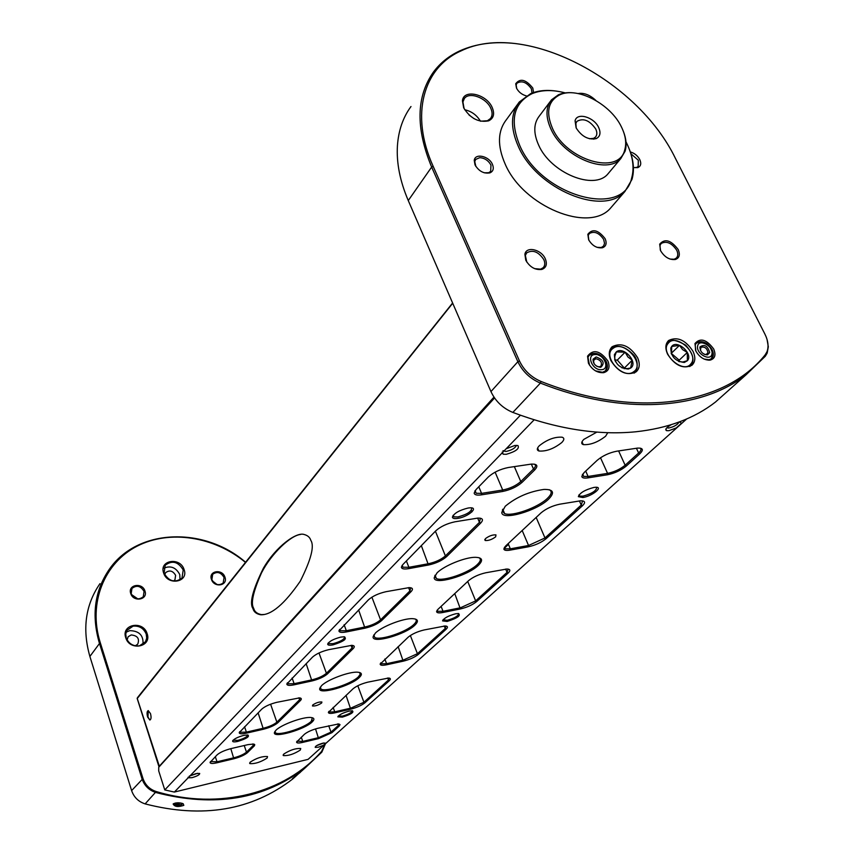 <?xml version="1.0" encoding="UTF-8"?>
<svg xmlns="http://www.w3.org/2000/svg" width="854" height="854" viewBox="0 0 854 854"><rect width="100%" height="100%" fill="white"/><g stroke="black" fill="none" stroke-linecap="round" stroke-linejoin="round"><path stroke-width="1.28" d="M184.08 569.554C189.001 582.311 167.523 586.057 163.637 573.002C158.855 560.149 180.247 556.659 184.08 569.554M164.064 573.194C169.028 581.499 175.006 583.122 181.987 578.083L183.215 569.96C178.176 561.633 172.177 560.064 165.206 565.241L164.064 573.194M139.448 645.848L145.5 641.738L146.696 638.077L146.226 634.095C143.696 628.266 139.309 625.608 133.075 626.142L126.883 630.391L125.751 633.978L126.211 637.863C128.751 643.756 133.16 646.414 139.448 645.848M147.123 633.668C152.087 647.044 129.627 651.41 125.741 637.703C120.926 624.231 143.291 620.143 147.123 633.668M144.956 591.032C148.244 599.85 133.309 602.497 130.737 593.498C127.502 584.638 142.394 582.108 144.956 591.032M131.185 593.69C134.516 599.273 138.54 600.298 143.258 596.775L144.07 591.448C140.707 585.844 136.672 584.841 131.964 588.438L131.185 593.69M224.933 577.123C228.285 585.673 214.162 588.192 211.472 579.46C208.173 570.867 222.264 568.476 224.933 577.123M211.877 579.652C214.994 584.915 218.773 586.025 223.204 582.983L224.058 577.539C220.919 572.265 217.129 571.177 212.699 574.283L211.877 579.652M183.823 805.343L183.151 803.699C179.255 802.429 175.935 802.514 173.191 803.934L173.148 803.998C174.59 806.795 178.144 807.243 183.823 805.343M173.522 803.678L173.362 804.319C174.782 805.525 177.376 805.717 181.144 804.906L182.852 803.614M300.298 772.347L292.442 778.602L300.298 772.347M142.96 644.418C143.675 635.483 139.287 630.892 129.808 630.647L126.104 632.195M135.252 645.816L137.718 644.204C139.757 638.685 137.579 635.6 131.196 634.949L128.153 636.732L127.097 639.902M180.034 579.802L179.788 574.614C176.041 567.483 170.704 565.337 163.797 568.177M173.49 581.008L174.942 579.834L175.614 575.329C172.828 570.685 169.487 569.81 165.591 572.692L164.715 574.721M325.449 743.759L321.841 752.139L305.337 767.725C264.132 799.429 214.301 807.681 155.823 792.501C149.034 790.249 144.454 785.744 142.074 778.987L99.32 642.934C91.335 615.168 94.666 590.626 109.291 569.33C137.505 528.199 204.309 526.427 245.6 562.252M99.95 583.666C85.453 604.781 82.101 629.035 89.883 656.438L131.612 790.601C133.939 797.262 138.433 801.692 145.127 803.892C202.708 818.708 251.898 810.403 292.698 778.987L304.451 768.419M245.482 562.402C214.439 536.579 169.818 529.363 137.056 546.186C104.305 562.903 87.823 603.084 100.217 642.507L143.013 778.56C145.297 785.05 149.696 789.374 156.207 791.541C219.659 810.659 285.343 792.736 321.595 751.381L324.947 744.208M131.548 594.587L137.857 598.921M212.486 580.966L217.012 584.488M175.262 803.048L173.928 804.265L180.781 804.778L182.094 803.294M607.909 360.996C610.268 367.209 608.859 371.106 603.671 372.675C597.309 373.038 592.228 369.889 588.438 363.217L587.563 356.15C593.252 348.912 600.031 350.524 607.909 360.996M595.441 370.839L602.518 372.291L605.454 370.924C607.706 368.693 608.005 365.64 606.351 361.744C601.28 353.962 595.697 351.602 589.612 354.677L587.968 357.367L589.506 365.149M713.688 348.987C716.132 354.944 714.979 358.648 710.229 360.1C704.39 360.388 699.597 357.356 695.85 351.015L694.964 343.532C700.28 337.554 706.525 339.369 713.688 348.987M704.027 359.054L709.034 359.747L711.478 358.669C713.709 356.598 713.933 353.609 712.172 349.713C707.39 342.475 702.234 340.127 696.725 342.667L695.252 344.781L695.562 350.407M484.261 172.807L488.712 172.711L490.676 171.376L490.965 165.11C488.371 160.477 484.613 158.001 479.713 157.68L475.689 159.42L474.749 161.566L475.87 166.477M492.438 164.352C494.092 168.516 493.249 171.355 489.918 172.871C483.855 173.928 478.891 171.27 475.016 164.929L474.248 160.381C474.995 152.898 489.022 156.015 492.438 164.352M565.273 92.905C552.485 89.553 541.372 89.83 531.925 93.705C513.542 103.088 509.496 120.393 519.808 145.628C541.244 196.174 623.228 218.613 631.629 178.176C634.565 167.619 632.867 155.855 626.516 142.874L625.971 141.807M629.345 149.311C633.668 160.392 634.543 170.437 631.971 179.436L624.947 191.445C603.607 216.863 536.675 189.374 518.325 146.397C510.265 128.079 510.596 113.262 519.317 101.968L530.676 93.62C538.287 90.439 547.147 89.638 557.235 91.229M526.31 95.883C521.901 94.655 518.624 92.061 516.489 88.101L515.72 83.735C520.15 78.002 525.851 79.443 532.8 88.047L533.569 92.52M532.01 93.075L531.391 88.784C526.651 82.176 521.837 80.319 516.937 83.201L516.158 84.941L516.723 88.57M633.497 167.608L636.561 167.469L638.162 166.498L638.333 160.242L630.925 153.763M630.316 151.927C634.458 153.133 637.596 155.663 639.753 159.527C641.525 163.584 640.863 166.284 637.767 167.63L633.401 167.587M492.214 107.529C494.85 113.934 493.655 118.364 488.637 120.841C478.624 122.762 470.308 118.428 463.69 107.85L462.43 100.793C463.466 88.677 486.609 94.036 492.214 107.529M480.503 121.204L487.431 120.734L490.484 118.525C492.512 115.824 492.609 112.408 490.783 108.277C486.364 97.794 469.198 91.41 464.352 98.541L462.921 101.989L464.096 108.575M605.144 238.725C607.023 243.326 606.137 246.336 602.465 247.756C596.861 248.418 592.249 245.76 588.641 239.782L587.84 234.284C592.537 228.424 598.312 229.897 605.144 238.725M597.031 247.34L601.269 247.511L603.575 246.048L604.547 243.369L603.661 239.451C599.134 232.822 594.352 230.847 589.324 233.537L588.225 235.501L588.854 240.23M545.322 258.847C547.414 264.217 546.25 267.74 541.842 269.426C535.202 270.216 529.843 267.153 525.776 260.224L524.89 254.278C526.171 245.899 541.404 249.368 545.322 258.847M534.583 268.636L540.657 269.149L543.24 267.665C545.055 265.615 545.236 262.925 543.806 259.595C538.479 251.695 532.768 249.464 526.683 252.88L525.349 255.474L526.801 262.103M678.14 249.464C680.35 254.641 679.432 257.983 675.386 259.488C669.472 260.075 664.54 257.15 660.59 250.713L659.683 244.169C664.764 238.287 670.924 240.049 678.14 249.464M670.006 259.072L674.18 259.232L676.272 258.132C678.119 256.232 678.247 253.574 676.678 250.179C671.756 242.995 666.6 240.743 661.209 243.433L660.003 245.397L660.302 250.105M621.466 127.022C610.685 104.017 577.176 86.371 559.754 94.837C548.054 100.985 545.631 112.152 552.474 128.356C566.501 160.616 618.958 175.678 624.733 149.898C626.697 143.12 625.608 135.498 621.466 127.022M623.388 131.409C626.26 138.743 626.836 145.34 625.096 151.201L620.837 158.513C607.087 175.251 563.266 157.168 550.969 129.125C545.492 116.977 545.674 107.209 551.535 99.801L558.463 94.751C563.416 92.627 569.244 92.104 575.927 93.171M576.13 127.897C581.649 136.501 588.31 140.088 596.124 138.636C600.181 136.619 601.035 132.893 598.654 127.459C594 116.987 576.845 112.087 575.073 120.809L576.13 127.897M589.463 138.764L593.573 138.369L595.505 137.067C597.213 135.028 597.277 132.327 595.718 128.965C589.602 120.339 583.346 117.799 576.952 121.343L575.863 123.371L576.247 128.132M550.211 101.573L539.397 115.952C533.536 123.36 533.291 133.096 538.66 145.148C550.723 172.978 594.106 190.709 607.867 173.97L609.361 172.188M610.92 360.655C618.584 372.472 627.017 376.187 636.219 371.789C639.731 368.394 640.18 363.676 637.554 357.634C629.804 345.806 621.338 342.176 612.158 346.735C608.806 350.087 608.39 354.73 610.92 360.655M667.604 354.218C675.044 365.587 683.136 369.28 691.868 365.309C695.359 362.043 695.743 357.388 693.032 351.336C685.527 339.956 677.403 336.337 668.693 340.458C665.351 343.692 664.988 348.272 667.604 354.218M517.332 104.69L506.358 119.731C497.636 131.036 497.22 145.767 505.109 163.936C523.064 206.54 589.26 233.452 610.599 208.045L612.98 205.302M578.105 93.534C584.008 92.584 589.943 94.901 595.9 100.484M764.874 334.031L675.407 158.353C637.287 79.326 523.673 20.122 461.053 50.898C423.338 67.477 409.781 114.543 433.138 166.295L519.456 360.932C524.004 370.433 531.22 377.287 541.084 381.482C636.988 419.549 725.377 404.647 765.109 354.912L766.935 351.869C768.888 346.745 768.205 340.789 764.874 334.031M767.041 339.444L768.312 346.767L767.159 353.129L765.259 356.299L746.204 374.65C701.614 409.877 623.174 415.802 540.39 383.104C530.11 378.738 522.605 371.597 517.866 361.701L431.644 167.064C415.578 128.239 416.186 96.555 433.469 72.024C440.28 62.886 449.065 55.83 459.836 50.845C475.977 43.607 494.594 41.184 515.688 43.586M410.987 106.526C402.981 117.457 398.466 130.566 397.42 145.863C396.395 162.986 400.014 181.208 408.265 200.551L490.954 391.58C495.501 401.284 502.792 408.233 512.848 412.429C556.968 429.007 597.917 435.465 635.664 431.793C667.743 428.345 694.334 418.439 715.449 402.063L728.355 390.566M474.141 118.717L469.038 115.012M480.439 121.183C476.788 115.098 471.536 111.287 464.693 109.739M596.135 356.951L593.071 359.192C593.028 363.697 595.441 366.398 600.298 367.273L600.874 367.209C604.984 363.142 603.394 359.715 596.135 356.951M596.829 366.291L599.198 366.868L600.896 366.227C602.38 362.544 600.714 360.036 595.911 358.701L593.487 360.484L594.032 363.623M699.906 347.397C700.365 351.965 702.874 354.453 707.443 354.88L709.695 352.595C707.742 345.891 704.518 343.97 700.045 346.852L699.906 347.397M704.283 354.303L706.194 354.506L707.977 352.702C707.112 348.251 704.774 346.436 700.974 347.268L700.408 350.343M621.84 367.807L626.975 368.64L630.626 368.031L632.227 360.217L627.914 356.972L625.117 352.179L616.364 351.901L614.869 356.129L614.699 359.705L615.702 361.915M630.679 368.042L628.266 369.056C619.161 368.127 614.538 363.324 614.41 354.613L616.364 351.837C623.772 345.891 638.707 362.758 630.679 368.042M624.21 368.768L624.349 368.074L617.303 360.089L614.805 360.014M617.303 360.089L625.117 352.179M624.349 368.074L632.227 360.217M678.727 361.498L682.837 362.011L687.374 360.687L687.299 352.435L682.624 349.649L679.506 345.358L671.724 346.478L671.49 354.207M687.438 360.698L684.31 362.459C675.322 361.381 670.828 356.556 670.838 348.005L671.714 346.414C677.137 339.134 693.512 354.004 687.438 360.698M679.229 361.722L679.218 360.164L671.073 353.193M671.479 353.129L679.506 345.358M679.218 360.164L687.299 352.435M582.855 497.519L578.35 496.654C579.813 492.875 584.99 489.812 593.872 487.453L595.238 487.292C604.13 486.502 592.324 496.163 582.855 497.519M578.884 495.064L579.738 496.142L582.983 496.153C592.132 493.548 596.679 490.602 596.615 487.314M447.144 621.456L442.553 620.89C443.909 618.168 448.222 615.819 455.492 613.823L458.235 613.524C461.331 615.414 457.627 618.061 447.144 621.456M442.553 620.89L443.066 619.78L447.218 620.292C454.541 618.2 458.384 615.947 458.737 613.556M342.379 717.125L337.842 716.848C339.049 714.798 342.742 712.898 348.923 711.147L352.35 710.752C354.271 712.268 350.951 714.392 342.379 717.125M338.333 715.994L342.422 716.111C348.464 714.36 351.784 712.567 352.371 710.752M237.818 741.4C234.38 742.147 232.63 742.019 232.598 741.037C233.868 738.977 237.583 737.098 243.742 735.39L247.809 734.952C249.912 736.511 246.592 738.657 237.818 741.4M233.11 740.194L237.839 740.365C244.063 738.582 247.393 736.778 247.852 734.952M333.071 644.866C329.58 645.517 327.776 645.261 327.669 644.097C329.121 641.354 333.466 639.038 340.703 637.127L344.055 636.774C347.567 638.728 343.906 641.429 333.071 644.866M328.235 642.987L328.662 643.67L333.113 643.66C340.703 641.525 344.557 639.251 344.674 636.838M457.861 518.378C454.477 518.89 452.652 518.485 452.396 517.161C453.986 513.297 459.206 510.265 468.067 508.034L469.796 507.842C479.425 507.084 468.205 516.883 457.861 518.378M453.026 515.528L453.922 516.873L457.957 516.948C467.522 514.289 472.07 511.279 471.589 507.906M548.706 499.067C537.017 510.82 501.928 520.961 501.778 512.517L505.258 506.241C516.264 497.124 529.181 491.52 544.03 489.417C553.435 489.31 554.993 492.523 548.706 499.067M502.579 509.518L502.365 511.215L504.618 513.585C511.877 516.926 538.223 507.5 547.489 498.288C551.705 494.178 552.292 491.317 549.25 489.705M478.539 565.177C468.12 575.713 433.683 585.534 434.227 577.699L437.013 572.906C443.856 565.839 464.939 557.224 475.208 557.31C482.361 557.513 483.471 560.139 478.539 565.177M434.964 575.372L434.793 576.493L436.383 578.521C442.511 581.98 469.017 572.874 477.397 564.462C480.706 561.259 481.208 558.986 478.913 557.662M414.98 625.075C405.703 634.511 372.045 644.055 373.091 636.849L375.322 633.166C381.621 626.58 403.43 618.125 412.663 618.67C418.086 619.033 418.855 621.168 414.98 625.075M373.764 635.013L374.746 637.426C379.849 640.906 406.344 632.067 413.912 624.413C416.506 621.904 416.944 620.1 415.225 619.001M359.385 677.446C351.111 685.922 318.307 695.241 319.674 688.655L321.478 685.762C327.263 679.645 349.553 671.34 357.783 672.215C361.947 672.642 362.47 674.382 359.385 677.446M320.976 689.007L320.293 687.128L320.976 689.007C325.214 692.413 351.538 683.819 358.381 676.838L360.228 674.254L359.534 672.482M312.244 721.876C304.793 729.54 272.842 738.667 274.401 732.604L275.895 730.287C281.222 724.598 303.789 716.442 311.123 717.531C314.379 717.947 314.752 719.399 312.244 721.876M274.956 731.355L275.468 732.796C279.012 736.095 305.07 727.693 311.283 721.299L312.308 717.734M561.761 442.543C553.872 448.745 546.261 451.563 538.927 451.008C536.664 450.165 536.782 448.414 539.269 445.777C547.072 439.575 554.694 436.714 562.135 437.195C564.494 438.059 564.366 439.842 561.761 442.543M300.256 750.09C293.915 754.125 288.268 755.961 283.314 755.566L283.784 754.05C290.104 750.004 295.762 748.168 300.747 748.531L300.256 750.09M607.792 432.69L605.571 436.255C597.747 442.287 590.327 445.073 583.303 444.614C581.051 443.792 581.232 442.041 583.858 439.372L596.861 432.103M267.11 758.064C260.683 762.174 254.919 764.02 249.827 763.593L250.233 762.12C256.627 758 262.402 756.142 267.537 756.559L267.11 758.064M495.672 536.814C491.936 539.568 488.424 540.795 485.168 540.507L485.456 538.618C489.193 535.864 492.694 534.625 495.971 534.903L495.672 536.814M321.648 702.991C318.275 705.233 315.211 706.226 312.468 705.97L312.713 704.998C316.076 702.757 319.14 701.753 321.894 702.009L321.648 702.991M188.179 777.78L190.015 775.87L195.95 773.617L199.687 773.446C199.74 774.738 197.178 776.147 192.011 777.674L188.179 777.78L174.365 792.064L308.091 759.355L309.671 757.946M323.976 745.083L318.35 747.218L315.211 747.389C315.179 746.118 317.72 744.709 322.833 743.172L326.089 743.172L308.091 759.355M502.163 452.898L506.176 448.745L514.898 445.468L517.93 445.542C519.712 448.596 515.837 451.52 506.315 454.296L503.209 454.221L502.163 452.898L190.015 775.87M678.684 422.175L680.574 422.239L681.428 423.68L677.009 427.64L668.938 430.683L666.632 430.672C664.69 429.605 666.227 427.608 671.223 424.705M481.453 494.85C476.98 495.491 474.557 494.914 474.173 493.121L476.02 489.609L488.371 476.948C493.601 472.273 500.284 469.124 508.45 467.49L531.348 464.096C537.262 463.903 538.415 465.825 534.785 469.849L522.061 482.371C516.905 486.844 510.425 489.876 502.6 491.477L481.453 494.85L481.56 493.377L502.707 490.015C509.977 488.531 515.997 485.712 520.78 481.56L533.483 469.027C535.704 466.764 536.045 465.142 534.487 464.17M408.81 568.625C404.123 569.404 401.647 568.924 401.391 567.184L402.864 564.558L435.871 530.74C440.675 526.47 447.069 523.481 455.043 521.783L477.92 518.079C482.82 518.09 483.738 519.766 480.663 523.118L446.599 556.648C442.041 560.566 436.01 563.362 428.484 565.028L408.81 568.625L408.885 567.291L428.559 563.704C435.561 562.145 441.176 559.551 445.404 555.911L479.436 522.338L480.354 518.218M346.286 631.949C341.547 632.825 339.102 632.451 338.942 630.839L368.458 599.796C372.643 596.113 378.514 593.402 386.051 591.683L409.141 587.616C412.77 587.776 413.4 589.121 411.041 591.651L381.685 620.538C377.692 623.943 372.13 626.494 365 628.181L346.286 631.949L346.34 630.722L365.064 626.964C371.693 625.395 376.87 623.025 380.574 619.855L409.888 590.936L410.699 587.755M294.096 684.823C289.357 685.773 286.944 685.495 286.837 684.001L312.543 657.089C316.247 653.854 321.68 651.367 328.833 649.638L351.816 645.346C354.57 645.581 355.008 646.67 353.15 648.634L327.466 673.913C323.912 676.923 318.734 679.272 311.945 680.958L294.096 684.823L294.128 683.691L311.988 679.827C318.307 678.257 323.111 676.069 326.42 673.272L352.072 647.972L352.787 645.464M246.358 733.17C241.671 734.173 239.301 733.992 239.237 732.615L261.698 709.172C264.986 706.322 270.035 704.038 276.813 702.319L299.476 697.889C301.569 698.124 301.878 699.02 300.394 700.558L277.849 722.74C274.678 725.409 269.853 727.576 263.406 729.252L246.358 733.17L246.39 732.113L263.427 728.206C269.437 726.647 273.921 724.63 276.867 722.153L299.391 699.938L300.032 697.964M216.991 762.782C212.432 763.796 210.127 763.668 210.084 762.409L217.108 754.851C220.012 752.363 224.634 750.292 230.975 748.616L248.098 744.613L253.755 744.058L254.727 744.571L254.481 745.691L247.425 752.694C244.522 755.117 239.995 757.146 233.857 758.768L216.991 762.782L217.012 761.779L233.879 757.776C239.59 756.26 243.785 754.381 246.475 752.128L253.115 745.585L253.67 744.047M302.732 742.382C298.74 743.279 296.68 743.183 296.573 742.094L304.366 734.333C307.44 731.857 311.977 729.828 317.976 728.248L338.728 723.936L340.041 724.64L339.123 726.156L331.928 732.668L318.606 738.603L302.732 742.382L302.764 741.4L318.649 737.632L331.01 732.124L338.205 725.59L338.953 723.957M334.704 712.855C330.626 713.731 328.523 713.581 328.384 712.417L352.98 688.836C356.46 686.018 361.402 683.787 367.796 682.165L388.645 678.023C390.726 678.247 390.929 679.154 389.243 680.755L364.882 702.831C361.53 705.468 356.801 707.582 350.706 709.172L334.704 712.855L334.747 711.83L350.748 708.147L363.932 702.255L388.271 680.168L389.136 678.087M386.531 664.796C382.475 665.618 380.35 665.405 380.158 664.156L408.18 637.18C412.098 633.988 417.403 631.576 424.118 629.953L445.169 625.971C447.87 626.163 448.169 627.274 446.055 629.302L418.428 654.324C414.681 657.302 409.621 659.587 403.237 661.177L386.531 664.796L386.595 663.697L403.291 660.078L417.425 653.705L445.03 628.661L446.034 626.046M442.97 612.467C438.956 613.225 436.821 612.937 436.575 611.613L437.995 609.286L468.611 580.635C473.02 577.016 478.742 574.39 485.787 572.767L506.86 569.02C510.35 569.148 510.777 570.504 508.141 573.077L476.703 601.547C472.518 604.899 467.074 607.365 460.391 608.955L442.97 612.467L443.045 611.283L460.466 607.781L475.646 600.885L507.041 572.383L508.205 569.116M510.233 550.104C506.326 550.766 504.202 550.403 503.86 549.015L505.643 545.984L541.073 512.838C546.101 508.664 552.335 505.781 559.754 504.191L580.592 500.796C585.182 500.786 585.791 502.451 582.417 505.803L546.122 538.671C541.361 542.503 535.479 545.204 528.455 546.784L510.233 550.104L510.329 548.812L528.551 545.492L544.991 537.956L581.243 505.056L582.62 500.882M587.968 477.877C584.317 478.411 582.268 477.984 581.809 476.585L584.019 472.646L597.202 460.306C602.668 455.758 609.169 452.727 616.727 451.211L637.596 448.094C643.051 447.923 643.799 449.812 639.849 453.784L626.366 465.996C621.007 470.351 614.699 473.276 607.44 474.771L587.968 477.877L588.096 476.457L607.568 473.362C614.314 471.974 620.175 469.262 625.149 465.216L638.621 452.994C641.076 450.688 641.589 449.065 640.158 448.126M677.009 427.64L326.089 743.172M686.637 418.983L681.428 423.68M534.134 419.816L506.176 448.745M582.129 443.952L582.951 443.834M494.551 397.975L158.727 767.266L158.705 770.906L164.769 789.929L174.365 792.064M520.385 415.225L164.769 789.929M681.513 423.21L675.909 428.26M325.972 743.012L323.292 745.435M239.76 731.664L240.07 732.305L246.39 732.113L244.554 726.743M328.875 711.446L329.206 712.033L334.747 711.83L333.135 707.411M287.392 682.88L287.841 683.776L294.128 683.691L292.111 678.023M380.671 663.014L381.14 663.825L386.595 663.697L384.823 659.042M402.042 565.519L402.949 567.216L408.885 567.291L406.376 560.95M339.54 629.494L340.159 630.722L346.34 630.722L344.109 624.744M504.415 547.361L505.333 548.812L510.329 548.812L508.151 543.635M437.109 610.258L437.75 611.336L443.045 611.283L441.091 606.383M210.586 761.544L217.012 761.779L215.315 756.687M297.043 741.208L302.764 741.4L301.281 737.215M582.385 474.525L583.666 476.415L588.096 476.457L585.695 471.077M474.867 490.997L476.19 493.26L481.56 493.377L478.784 486.769M264.591 614.453L261.473 614.613C257.15 613.823 254.556 611.731 253.702 608.358C250.532 603.597 253.126 591.779 261.495 572.906C271.337 553.509 290.691 535.415 300.469 534.465M252.923 608.507C249.261 603.212 252.741 589.804 263.352 568.294C276.034 546.346 296.594 531.775 304.077 534.476C307.696 535.415 309.949 537.39 310.835 540.401C314.582 546.026 311.069 559.605 300.298 581.147C284.531 604.024 271.326 615.232 260.683 614.763C256.36 613.973 253.777 611.88 252.923 608.507M147.625 717.04L149.866 720.05C151.19 719.399 151.404 717.243 150.485 713.602L148.244 710.603C146.92 711.243 146.707 713.389 147.625 717.04M148.297 710.603L147.966 716.965L149.866 720.05M159.196 766.369L493.975 397.131M452.716 303.245L137.259 698.497M159.42 766.508L137.184 698.262L137.643 697.451L452.609 302.999M504.49 548.097L508.461 544.382M316.524 745.691L324.018 742.927M189.31 776.094L197.733 773.286M666.782 427.822L668.65 428.035C673.902 426.861 677.371 424.897 679.037 422.143M503.017 450.656L505.835 451.488C511.599 450.271 515.143 448.222 516.467 445.35M156.207 791.541L145.127 803.892M100.217 642.507L89.883 656.438M143.013 778.56L131.612 790.601M321.841 752.139L321.595 751.381M433.138 166.295L431.644 167.064L408.265 200.551M519.456 360.932L517.866 361.701L490.954 391.58M541.084 381.482L540.39 383.104L512.848 412.429M765.109 354.912L765.259 356.299M606.575 368.608L605.369 370.999M601.28 369.697C610.557 369.611 604.12 353.791 595.163 354.538C585.844 354.527 592.238 370.487 601.28 369.697M711.98 353.812C713.634 346.116 698.657 338.131 697.611 346.18C695.882 353.908 711.019 361.925 711.98 353.812M712.321 357.132L711.35 358.776M709.717 359.95L708.969 360.217M637.201 367.807L634.042 373.134M633.849 371.629C645.378 363.985 623.9 339.743 613.204 348.272C601.376 355.712 623.185 380.457 633.849 371.629M610.034 349.745L611.795 348.026M666.643 343.233L667.604 342.251C670.347 338.857 676.4 339.839 685.751 345.229C692.872 353.471 694.718 360.057 691.292 364.978L689.786 366.526M690.907 363.847C699.618 354.186 676.08 332.814 668.255 343.265C659.245 352.819 683.2 374.596 690.907 363.847M691.11 365.256L689.861 366.494M277.849 722.74L276.867 722.153L270.59 704.208M263.406 729.252L258.111 712.844M300.394 700.558L298.644 697.857M364.882 702.831L363.932 702.255L357.794 685.751M350.706 709.172L346.03 695.337M389.243 680.755L387.46 678.033M311.945 680.958L306.138 663.643M344.546 639.892L344.087 638.643M353.15 648.634L352.072 647.972L351.09 645.346M327.466 673.913L326.42 673.272L319.001 652.968M403.237 661.177L398.113 646.606M446.055 629.302L443.973 626.003M418.428 654.324L417.425 653.705L410.358 635.525M471.995 511.845L471.376 510.35M480.663 523.118L479.436 522.338L477.674 518.1M428.484 565.028L421.332 545.631M446.599 556.648L445.404 555.911L435.412 531.209M411.041 591.651L409.888 590.936L408.586 587.627M365 628.181L358.595 609.895M381.685 620.538L380.574 619.855L371.885 597.17M582.417 505.803L581.243 505.056L579.407 500.914M528.455 546.784L528.551 545.492L522.178 530.515M546.122 538.671L544.991 537.956L536.152 517.439M508.141 573.077L507.041 572.383L505.664 569.084M460.391 608.955L454.755 593.605M476.703 601.547L475.646 600.885L467.725 581.467M247.425 752.694L246.475 752.128L244.233 745.521M233.857 758.768L230.804 748.659M254.065 746.161L252.56 743.973M331.928 732.668L331.01 732.124L328.705 725.729M318.606 738.603L315.521 728.91M312.799 721.31L312.361 720.082M339.123 726.156L337.597 723.914M607.44 474.771L607.568 473.362L600.501 457.755M626.366 465.996L625.149 465.216L618.606 450.923M639.849 453.784L638.621 452.994L636.422 448.243M502.6 491.477L502.707 490.015L495.117 472.166M522.061 482.371L520.78 481.56L514.343 466.604M534.785 469.849L533.483 469.027L531.337 464.096M305.337 767.725L300.234 772.272M296.754 775.368L292.698 778.987M164.833 565.775L165.206 565.241M127.129 629.996L127.577 629.366M176.992 803.998L180.749 802.995M175.177 803.07L176.116 803.699M602.518 372.291L603.671 372.675M709.034 359.747L710.229 360.1M488.712 172.711L489.918 172.871M531.925 93.705L530.676 93.62M636.561 167.469L637.767 167.63M487.431 120.734L488.637 120.841M601.269 247.511L602.465 247.756M540.657 269.149L541.842 269.426M674.18 259.232L675.386 259.488M559.754 94.837L558.463 94.751M593.573 138.369L596.124 138.636M593.808 139.181L594.384 138.455M746.204 374.65L715.449 402.063M624.947 191.445L610.599 208.045M667.935 341.205L668.693 340.458M611.357 347.567L612.158 346.735M620.837 158.513L607.867 173.97M575.863 123.371L575.073 120.809M624.733 149.898L625.096 151.201M660.003 245.397L659.683 244.169M525.349 255.474L524.89 254.278M588.225 235.501L587.84 234.284M462.921 101.989L462.43 100.793M516.158 84.941L515.72 83.735M631.629 178.176L631.971 179.436M474.749 161.566L474.248 160.381M695.252 344.781L694.964 343.532M587.968 357.367L587.563 356.15M766.935 351.869L767.159 353.129M461.053 50.898L459.836 50.845M593.487 360.484L593.071 359.192M605.294 371.052C609.436 363.025 605.806 357.196 594.405 353.567L589.004 355.328M599.657 366.814L600.874 367.209M706.194 354.506L707.443 354.88M696.149 343.233C704.55 339.785 710.122 343.586 712.866 354.645L711.275 358.819M700.355 348.165L700.045 346.852M626.975 368.64L628.266 369.056M614.869 356.129L614.41 354.613M634.17 373.07L634.426 372.824C636.016 373.273 640.254 361.648 633.305 354.677C625.534 346.745 618.413 344.493 611.923 347.92L611.122 348.56M682.837 362.011L684.31 362.459M671.137 349.19L670.838 348.005M578.905 495.363L578.35 496.654M338.163 716.186L337.842 716.848M232.907 740.429L232.598 741.037M328.203 643.03L327.669 644.097M453.015 515.837L452.396 517.161M502.365 511.215L501.778 512.517M434.793 576.493L434.227 577.699M373.636 635.728L373.091 636.849M320.197 687.598L319.674 688.655M274.903 731.611L274.401 732.604M504.618 513.585L502.771 509.219M275.468 732.796L274.967 731.344M436.383 578.521L435.06 575.212M374.746 637.426L373.806 634.938M538.927 451.008L537.604 447.998M283.314 755.566L283.112 754.968M583.303 444.614L582.012 441.753M249.827 763.593L249.624 762.996M484.762 539.536L485.168 540.507M453.25 515.24L453.922 516.873M579.129 494.754L579.738 496.142M443.205 619.609L443.504 620.346M328.363 642.848L328.662 643.67M188.243 777.845L188.051 777.268M503.209 454.221L502.259 452.001M666.632 430.672L665.864 429.06M240.07 732.305L239.825 731.59M329.206 712.033L328.961 711.339M287.841 683.776L287.478 682.773M381.14 663.825L380.777 662.885M402.949 567.216L402.202 565.305M340.159 630.722L339.646 629.355M505.333 548.812L504.618 547.094M437.75 611.336L437.248 610.076M210.831 762.035L210.65 761.48M297.309 741.656L297.117 741.123M583.666 476.415L582.652 474.141M476.19 493.26L475.102 490.655M474.792 491.765L474.173 493.121M401.988 565.935L401.391 567.184M339.508 629.676L338.942 630.839M287.392 682.912L286.837 684.001M239.686 731.75L239.237 732.615M210.458 761.704L210.084 762.409M296.946 741.325L296.573 742.094M328.843 711.489L328.384 712.417M380.66 663.088L380.158 664.156M437.099 610.471L436.575 611.613M504.404 547.788L503.86 549.015M582.375 475.251L581.809 476.585M261.473 614.613L260.683 614.763M137.163 698.444L158.801 766.262M137.643 697.451L137.174 698.284"/></g></svg>
